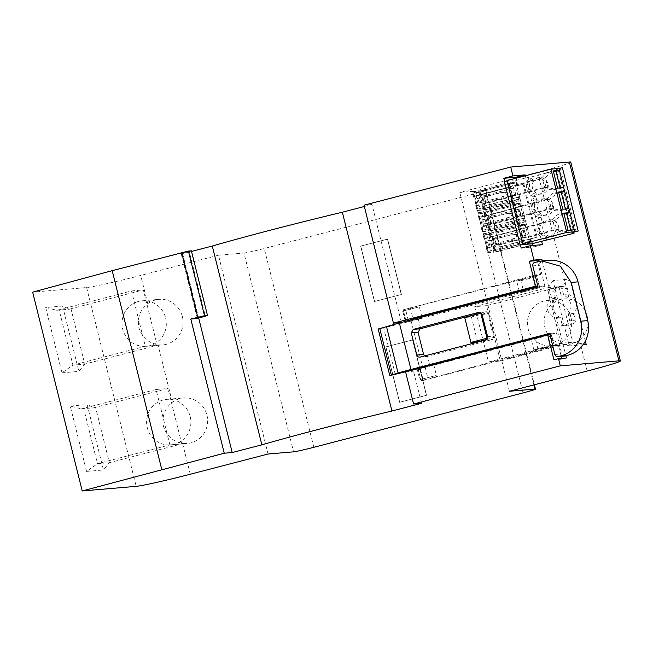 <?xml version="1.0" encoding="UTF-8"?>
<svg xmlns="http://www.w3.org/2000/svg" width="653" height="653" viewBox="0 0 653 653"><rect width="100%" height="100%" fill="white"/><g stroke="black" fill="none" stroke-linecap="round" stroke-linejoin="round"><path stroke-width="0.49" stroke-dasharray="3.27 2.45" d="M405.586 371.875L413.545 371.198L420.516 369.378L418.418 369.557L425.168 367.394L551.214 334.622L553.973 345.698L558.437 345.315L561.188 356.342M420.516 369.378L423.275 380.454L421.185 380.634L418.116 369.541L421.185 380.634L553.973 345.698M549.957 334.728L551.214 334.622M561.694 358.383L561.89 359.158L553.932 359.844M421.552 403.309L413.545 371.198M558.437 345.315L423.275 380.454M566.453 357.975L561.89 359.158M542.251 260.922L565.898 355.763M537.59 261.682L540.766 274.431L536.301 274.815L403.505 309.751L540.766 274.431M364.35 206.495L371.981 204.511L401.391 322.46L408.362 320.647L405.603 309.571M486.681 339.503L493.709 337.674L487.546 338.205M477.621 341.854L471.409 316.942L464.707 317.513M493.709 337.674L487.497 312.754L471.409 316.942M525.306 175.796L541.615 241.194M583.105 344.735L569.285 345.91L552.993 280.57L569.889 279.125L561.335 286.3L547.1 287.851L560.903 343.225L572.771 342.213L500.361 361.036L486.558 305.661L561.335 286.3M585.341 341.095L569.889 279.125M570.779 162.148A45.694 1.828 -14 0 1 537.615 172.245L459.843 192.464L485.375 190.284A17.133 0.686 -14 0 1 485.905 190.325A17.133 0.686 -14 0 1 473.466 194.112L264.285 248.491A17.133 0.686 -14 0 1 244.01 253.038L293.572 451.835M268.04 454.015L218.477 255.217L244.01 253.038M218.477 255.217L140.705 275.435A45.694 1.828 -14 0 1 86.629 287.54L32.65 292.152M191.558 250.85L189.264 251.609L205.377 316.232M197.361 318.476L181.248 253.854L189.264 251.609M181.248 253.854L191.688 251.381M371.981 204.511L364.023 205.189M410.255 307.587L413.014 318.664L406.272 320.827L408.362 320.647M405.97 320.811L403.203 309.734L405.97 320.811M537.803 285.998L539.06 285.892L537.86 286.202M539.06 285.892L536.301 274.815M487.497 312.754L481.473 313.269M587.202 316.166C589.349 325.92 586.778 333.912 579.472 340.14A22.847 22.153 85.1 0 1 568.257 344.458A22.847 22.153 85.1 0 1 544.855 327.275A22.847 22.153 85.1 0 1 564.363 298.927A22.847 22.153 85.1 0 1 569.236 299.066C578.55 300.902 584.533 306.6 587.202 316.166M504.606 181.469L520.4 244.81M516.188 178.163L518.033 185.55L523.926 184.015L517.16 185.623L516.213 181.803L515.764 181.844L516.237 185.476L515.29 185.558L514.393 181.958L507.977 182.505L509.218 187.501L473.547 196.773A6.857 1.657 -104.6 0 1 475.743 205.564L476.984 210.552L483.408 210.005L482.51 206.405L483.457 206.324L484.779 209.891L485.22 209.85L480.543 191.076L516.213 181.803M532.497 243.569L531.281 238.712L537.182 237.178L523.926 184.015M532.962 245.463L533.354 247.022L521.208 248.058M542.472 244.646L533.354 247.022M552.993 280.57L548.487 287.402M569.285 345.91L560.903 343.225L488.493 362.048L500.361 361.036M558.968 286.838L572.771 342.213L583.594 344.033M198.692 318.109L182.644 253.731M509.405 391.269L459.843 192.464M360.783 246.108L374.593 301.482L401.407 294.511L387.604 239.137L360.783 246.108L374.593 301.482L401.407 294.511L387.604 239.137L360.644 246.116L374.455 301.498L401.407 294.511L387.466 239.145L360.644 246.116L374.455 301.498L401.269 294.527L387.466 239.145L360.783 246.108M385.915 346.89L399.718 402.272L426.54 395.294L412.729 339.919L385.915 346.89L399.718 402.272L426.54 395.294L412.729 339.919L385.776 346.906L399.579 402.281L426.54 395.294L412.59 339.935L385.776 346.906L399.579 402.281L426.401 395.31L412.59 339.935L385.915 346.89M206.944 415.12A22.847 22.153 85.1 0 1 187.435 443.46A22.847 22.153 85.1 0 1 182.562 443.322C172.849 441.526 166.491 435.853 163.479 426.327C161.675 416.541 164.621 408.517 172.327 402.256A22.847 22.153 85.1 0 1 183.542 397.938A22.847 22.153 85.1 0 1 206.944 415.12M182.367 316.55A22.847 22.153 85.1 0 1 162.858 344.89A22.847 22.153 85.1 0 1 157.985 344.751C148.272 342.956 141.913 337.283 138.901 327.757C137.097 317.97 140.044 309.946 147.749 303.686A22.847 22.153 85.1 0 1 158.965 299.368A22.847 22.153 85.1 0 1 182.367 316.55M45.694 307.498L56.729 310.289L59.097 309.759L72.907 365.133L61.986 372.839L45.694 307.498L62.582 306.053L69.577 309.187L70.965 308.747L84.776 364.121L78.874 371.402L62.582 306.053M61.986 372.839L78.874 371.402M86.555 471.409L70.263 406.068L81.307 408.86L83.674 408.329L97.485 463.703L169.894 444.881L181.763 443.869L109.353 462.691L97.485 463.703L86.555 471.409L103.452 469.972L87.159 404.623L94.154 407.758L95.542 407.317L109.353 462.691L103.452 469.972M70.263 406.068L87.159 404.623M571.008 317.546A22.847 22.153 85.1 0 1 551.499 345.886A22.847 22.153 85.1 0 1 528.106 328.704A22.847 22.153 85.1 0 1 547.614 300.364A22.847 22.153 85.1 0 1 571.008 317.546M531.281 238.712L530.416 238.786L531.411 242.777L530.962 242.81L529.648 239.251L528.701 239.333L529.599 242.932L523.175 243.479L521.935 238.484A6.857 1.657 75.4 0 0 519.739 229.701L484.069 238.974A6.857 1.657 -104.6 0 1 486.265 247.765L487.505 252.752L493.929 252.205L493.031 248.605L493.978 248.524L495.3 252.082L495.741 252.05L491.064 233.276L526.285 224.044L526.759 227.677L525.812 227.758L524.914 224.159L518.498 224.705L519.739 229.701M516.67 217.392A6.857 1.657 75.4 0 0 514.482 208.601L478.812 217.873A6.857 1.657 -104.6 0 1 481 226.664L516.67 217.392L517.919 222.379L524.335 221.832L523.437 218.233L524.383 218.151L526.734 224.003M475.743 205.564L511.413 196.292L512.654 201.279L519.078 200.732L518.18 197.133L519.127 197.051L520.441 200.618L520.89 200.577L521.502 206.577L520.555 206.658L519.657 203.059L513.234 203.605L514.482 208.601M511.413 196.292A6.857 1.657 75.4 0 0 509.218 187.501M517.16 185.623L518.033 185.55M537.182 237.178L530.416 238.786M523.061 184.089L536.317 237.251M486.558 305.661L474.69 306.673L547.1 287.851M474.69 306.673L488.493 362.048M190.194 416.549A22.847 22.153 85.1 0 1 170.678 444.897A22.847 22.153 85.1 0 1 147.284 427.707A22.847 22.153 85.1 0 1 166.793 399.367A22.847 22.153 85.1 0 1 190.194 416.549M165.617 317.978A22.847 22.153 85.1 0 1 146.101 346.327A22.847 22.153 85.1 0 1 122.707 329.136A22.847 22.153 85.1 0 1 142.215 300.796A22.847 22.153 85.1 0 1 165.617 317.978M59.097 309.759L131.506 290.936L145.317 346.31L72.907 365.133L84.776 364.121L157.185 345.298L143.374 289.916L70.965 308.747M56.729 310.289L69.577 309.187M81.307 408.86L94.154 407.758M495.741 252.05L531.411 242.777M485.22 209.85L520.89 200.577M481 226.664L482.249 231.652L488.673 231.105L487.775 227.505L488.713 227.424L490.036 230.991L490.485 230.95L485.799 212.176L521.469 202.903M490.485 230.95L526.155 221.677M495.3 252.082L530.962 242.81M493.978 248.524L529.648 239.251M493.031 248.605L528.701 239.333M493.929 252.205L529.599 242.932M487.505 252.752L523.175 243.479M486.265 247.765L521.935 238.484M491.064 233.276L490.615 233.317L491.089 236.949L490.15 237.031L489.252 233.431L482.828 233.978L484.069 238.974M482.828 233.978L518.498 224.705M489.252 233.431L524.914 224.159M490.15 237.031L525.812 227.758M491.089 236.949L526.759 227.677M490.615 233.317L526.285 224.044M490.036 230.991L525.706 221.718M488.713 227.424L524.383 218.151M487.775 227.505L523.437 218.233M488.673 231.105L524.335 221.832M482.249 231.652L517.919 222.379M485.799 212.176L485.359 212.217L485.832 215.849L484.885 215.931L483.987 212.331L477.563 212.878L478.812 217.873M477.563 212.878L513.234 203.605M483.987 212.331L519.657 203.059M484.885 215.931L520.555 206.658M485.832 215.849L521.502 206.577M485.359 212.217L521.021 202.944M484.779 209.891L520.441 200.618M483.457 206.324L519.127 197.051M482.51 206.405L518.18 197.133M483.408 210.005L519.078 200.732M476.984 210.552L512.654 201.279M480.543 191.076L480.094 191.117L480.567 194.749L479.629 194.831L478.731 191.231L472.307 191.786L473.547 196.773M472.307 191.786L507.977 182.505M478.731 191.231L514.393 181.958M479.629 194.831L515.29 185.558M480.567 194.749L516.237 185.476M480.094 191.117L515.764 181.844M131.506 290.936L143.374 289.916M145.317 346.31L157.185 345.298M169.894 444.881L156.083 389.506L83.674 408.329M156.083 389.506L167.952 388.486L95.542 407.317M181.763 443.869L167.952 388.486M479.139 203.05L502.198 197.051L507.316 194.684L506.704 192.202L501.096 192.619L478.029 198.618L479.139 203.05L478.02 203.14L502.198 197.051M501.08 197.149L506.206 194.774L505.585 192.3L499.978 192.717L476.91 198.716L478.02 203.14M476.91 198.716L478.029 198.618M499.978 192.717L501.096 192.619M506.206 194.774L507.316 194.684M505.585 192.3L506.704 192.202M484.395 224.142L507.463 218.151L512.581 215.776L511.96 213.302L506.353 213.719L483.293 219.718L484.395 224.142L483.277 224.24L507.463 218.151M506.344 218.249L511.462 215.874L510.842 213.4L505.234 213.817L482.175 219.808L483.277 224.24M482.175 219.808L483.293 219.718M505.234 213.817L506.353 213.719M511.462 215.874L512.581 215.776M510.842 213.4L511.96 213.302M489.652 245.242L512.719 239.251L517.837 236.876L517.225 234.403L511.617 234.819L488.55 240.81L489.652 245.242L488.542 245.34L512.719 239.251M511.601 239.341L516.727 236.974L516.107 234.492L510.499 234.917L487.432 240.908L488.542 245.34M487.432 240.908L488.55 240.81M510.499 234.917L511.617 234.819M516.727 236.974L517.837 236.876M516.107 234.492L517.225 234.403M395.285 374.406L383.686 327.888L411.161 321.064A28.561 1.143 166 0 0 418.336 319.235L544.88 286.341L538.039 286.92M383.686 327.888C378.307 329.169 376.993 329.365 379.752 328.467M405.733 322.1L422.091 317.938L405.733 322.1M523.682 291.801L519.494 292.16L535.582 287.973L539.77 287.614L523.682 291.801L520.923 280.725L516.727 281.084L532.824 276.896L537.011 276.546L520.923 280.725M436.188 375.508L419.83 379.671L436.188 375.508M417.063 368.594L433.69 364.447M479.596 312.297L485.546 311.791L481.139 312.934M564.649 356.048A2.857 2.767 85.1 0 1 561.719 353.902L556.478 332.859L549.638 333.438M544.88 286.341L539.631 265.298A2.857 2.767 85.1 0 1 541.623 261.829L544.308 261.135A28.561 27.687 85.1 0 1 548.773 260.367M479.147 312.297L485.546 311.791C487.211 311.53 488.338 312.224 488.917 313.864L494.435 336.009L492.444 339.478L427.593 356.342L429.935 365.753L556.478 332.859M424.548 355.934L427.005 356.489A28.561 1.143 166 0 0 427.593 356.342M411.161 321.064L422.76 367.574L407.978 371.255M550.348 288.781L555.932 288.3L563.98 286.21A2.857 2.767 -94.9 0 1 567.351 288.283L561.768 288.757A2.857 2.767 -94.9 0 0 558.397 286.683L550.348 288.781A2.857 2.767 -94.9 0 0 548.357 292.242L549.777 297.948L555.36 297.474L553.94 291.769L548.357 292.242M555.932 288.3A2.857 2.767 -94.9 0 0 553.94 291.769M556.307 324.141L561.89 323.659L560.47 317.954A1.143 1.11 -94.9 0 0 559.841 317.187A12.276 11.909 -94.9 0 1 555.172 298.454L549.589 298.927A12.276 11.909 -94.9 0 0 554.258 317.668L556.307 324.141A2.857 2.767 -94.9 0 0 559.678 326.214L567.726 324.117A2.857 2.767 -94.9 0 0 569.718 320.656L568.298 314.95L573.881 314.468L575.301 320.174L569.718 320.656M561.89 323.659A2.857 2.767 -94.9 0 0 565.269 325.733L559.678 326.214M567.726 324.117L573.31 323.643L565.269 325.733M573.31 323.643A2.857 2.767 -94.9 0 0 575.301 320.174M567.351 288.283L568.771 293.989A1.143 1.11 -94.9 0 0 569.4 294.756A12.276 11.909 -94.9 0 1 574.077 313.489L568.485 313.971A12.276 11.909 -94.9 0 0 563.817 295.229L561.768 288.757M568.485 313.971L568.298 314.95M549.589 298.927L549.777 297.948M574.077 313.489A1.143 1.11 -94.9 0 0 573.881 314.468M555.172 298.454A1.143 1.11 -94.9 0 0 555.36 297.474M422.76 367.574A28.561 1.143 166 0 0 429.935 365.753M539.77 287.614L537.011 276.546M535.305 286.871L532.824 276.896M519.217 291.05L516.727 281.084M549.94 345.568L533.852 349.747L538.039 349.396L554.128 345.208L549.94 345.568L547.312 335.03M554.128 345.208L551.369 334.132L549.842 334.263M533.852 349.747L531.224 339.209M531.093 338.678L535.28 338.319L538.039 349.396M551.369 334.132L535.28 338.319M402.974 311.024L419.332 306.861L402.974 311.024M546.781 240.312L546.341 238.549A11.428 11.077 85.1 0 1 541.925 220.828L541.076 217.449A11.428 11.077 85.1 0 1 536.66 199.728L535.819 196.349A11.428 11.077 85.1 0 1 531.403 178.628L530.995 177.02L558.274 169.927L573.807 232.223M551.336 201.336A8.285 8.032 85.1 0 1 546.169 215.212A8.285 8.032 85.1 0 1 537.966 203.956A8.285 8.032 85.1 0 1 551.336 201.336M544.863 233.676A8.285 8.032 85.1 0 1 550.022 219.808A8.285 8.032 85.1 0 1 558.225 231.056A8.285 8.032 85.1 0 1 544.863 233.676M546.071 180.236A8.285 8.032 85.1 0 1 540.913 194.112A8.285 8.032 85.1 0 1 532.709 182.856A8.285 8.032 85.1 0 1 546.071 180.236M544.129 240.541L543.688 238.778A11.428 11.077 85.1 0 1 539.272 221.057L538.423 217.678A11.428 11.077 85.1 0 1 534.007 199.957L533.166 196.577L535.819 196.349M546.341 238.549L543.688 238.778M541.076 217.449L538.423 217.678M541.925 220.828L539.272 221.057M525.902 236.394A3.428 0.833 -104.6 0 1 525.616 236.982A3.428 0.833 -104.6 0 1 524.979 236.476A3.428 0.833 -104.6 0 1 523.616 232.133A3.428 0.833 -104.6 0 1 523.886 230.346A3.428 0.833 -104.6 0 1 525.028 231.848A3.428 0.833 -104.6 0 1 525.885 235.194A3.428 0.833 -104.6 0 1 525.902 236.394M520.645 215.294A3.428 0.833 -104.6 0 1 520.351 215.882A3.428 0.833 -104.6 0 1 519.715 215.376A3.428 0.833 -104.6 0 1 518.36 211.033A3.428 0.833 -104.6 0 1 518.629 209.246A3.428 0.833 -104.6 0 1 519.764 210.748A3.428 0.833 -104.6 0 1 520.621 214.094A3.428 0.833 -104.6 0 1 520.645 215.294M515.38 194.194A3.428 0.833 -104.6 0 1 515.095 194.782A3.428 0.833 -104.6 0 1 514.458 194.276A3.428 0.833 -104.6 0 1 513.095 189.933A3.428 0.833 -104.6 0 1 513.364 188.154A3.428 0.833 -104.6 0 1 514.507 189.656A3.428 0.833 -104.6 0 1 515.364 192.994A3.428 0.833 -104.6 0 1 515.38 194.194M493.578 239.945A3.428 0.833 -104.6 0 1 493.848 238.157A3.428 0.833 -104.6 0 1 494.639 238.916A3.428 0.833 -104.6 0 1 495.847 243.006A3.428 0.833 -104.6 0 1 495.888 243.749A3.428 0.833 -104.6 0 1 495.578 244.793A3.428 0.833 -104.6 0 1 494.443 243.291A3.428 0.833 -104.6 0 1 493.578 239.945M490.583 221.906A3.428 0.833 -104.6 0 1 490.632 222.649A3.428 0.833 -104.6 0 1 490.313 223.693A3.428 0.833 -104.6 0 1 489.179 222.191A3.428 0.833 -104.6 0 1 488.322 218.845A3.428 0.833 -104.6 0 1 488.591 217.057A3.428 0.833 -104.6 0 1 489.375 217.816A3.428 0.833 -104.6 0 1 490.583 221.906M483.057 197.745A3.428 0.833 -104.6 0 1 483.334 195.957A3.428 0.833 -104.6 0 1 484.118 196.716A3.428 0.833 -104.6 0 1 485.326 200.806A3.428 0.833 -104.6 0 1 485.367 201.548A3.428 0.833 -104.6 0 1 485.057 202.593A3.428 0.833 -104.6 0 1 483.922 201.091A3.428 0.833 -104.6 0 1 483.057 197.745M492.599 239.422A4.881 1.184 -104.6 0 1 493.08 236.868A4.881 1.184 -104.6 0 1 494.101 237.953A4.881 1.184 -104.6 0 1 495.831 243.781A4.881 1.184 -104.6 0 1 495.896 244.842A4.881 1.184 -104.6 0 1 495.529 246.287A4.881 1.184 -104.6 0 1 493.888 244.344A4.881 1.184 -104.6 0 1 492.599 239.422M490.264 225.203A4.881 1.184 -104.6 0 1 488.624 223.228A4.881 1.184 -104.6 0 1 487.342 218.322A4.881 1.184 -104.6 0 1 487.652 215.808A4.881 1.184 -104.6 0 1 487.824 215.768A4.881 1.184 -104.6 0 1 487.913 215.784A4.881 1.184 -104.6 0 1 488.844 216.853A4.881 1.184 -104.6 0 1 490.566 222.689A4.881 1.184 -104.6 0 1 490.632 223.742A4.881 1.184 -104.6 0 1 490.272 225.195A4.881 1.184 -104.6 0 1 490.264 225.203L485.865 228.077A6.571 1.592 -104.6 0 1 483.653 225.465A6.571 1.592 -104.6 0 1 481.922 218.837A6.571 1.592 -104.6 0 1 481.832 217.155A6.571 1.592 -104.6 0 1 482.567 215.4A6.571 1.592 -104.6 0 1 483.995 216.967A6.571 1.592 -104.6 0 1 486.256 224.705A6.571 1.592 -104.6 0 1 486.346 226.387A6.571 1.592 -104.6 0 1 485.865 228.077M482.077 197.222A4.881 1.184 -104.6 0 1 482.559 194.667A4.881 1.184 -104.6 0 1 483.587 195.761A4.881 1.184 -104.6 0 1 485.31 201.589A4.881 1.184 -104.6 0 1 485.375 202.642A4.881 1.184 -104.6 0 1 485.016 204.095A4.881 1.184 -104.6 0 1 483.367 202.152A4.881 1.184 -104.6 0 1 482.077 197.222M487.179 239.937A6.571 1.592 -104.6 0 1 487.824 236.5A6.571 1.592 -104.6 0 1 491.521 245.797A6.571 1.592 -104.6 0 1 491.121 249.168A6.571 1.592 -104.6 0 1 488.917 246.556A6.571 1.592 -104.6 0 1 487.179 239.937M476.657 197.737A6.571 1.592 -104.6 0 1 477.31 194.3A6.571 1.592 -104.6 0 1 481 203.605A6.571 1.592 -104.6 0 1 480.6 206.977A6.571 1.592 -104.6 0 1 478.396 204.365A6.571 1.592 -104.6 0 1 476.657 197.737M490.077 234.802L494.06 250.793L529.461 241.594L525.396 225.277L490.077 234.802M489.995 234.484L484.208 234.982L485.024 238.255A8.236 1.992 75.4 0 1 487.456 248.009L488.273 251.291L494.06 250.793M488.803 229.693L483.016 230.191L482.192 226.909A8.236 1.992 75.4 0 0 479.841 217.327A8.236 1.992 75.4 0 0 479.767 217.155L478.943 213.882L484.738 213.384L488.803 229.693L524.204 220.494L520.139 204.185L514.344 204.675L515.168 207.956A8.236 1.992 -104.6 0 1 515.241 208.119A8.236 1.992 -104.6 0 1 515.356 208.389A8.236 1.992 -104.6 0 1 517.568 217.253A8.236 1.992 -104.6 0 1 517.592 217.71L518.417 220.983L524.204 220.494M474.502 196.063L473.686 192.782L479.473 192.284L483.546 208.593L518.939 199.394L514.874 183.085L509.087 183.575L509.903 186.856L474.502 196.063A8.236 1.992 75.4 0 1 476.935 205.809L477.751 209.091L483.546 208.593M542.112 233.913A8.285 8.032 85.1 0 1 547.271 220.037A8.285 8.032 85.1 0 1 555.474 231.293A8.285 8.032 85.1 0 1 542.112 233.913M531.591 191.721A8.285 8.032 85.1 0 1 536.75 177.845A8.285 8.032 85.1 0 1 544.961 189.092A8.285 8.032 85.1 0 1 531.591 191.721M512.091 195.851L543.68 187.64L547.173 187.338L515.584 195.549L513.234 186.138L509.74 186.431L512.091 195.851L515.584 195.549M509.74 186.431L541.337 178.22L544.822 177.926L513.234 186.138M547.173 187.338L547.924 187.558L545.377 177.363L551.883 172.229L546.741 172.67L542.112 177.436L544.733 187.942L551.026 189.835L556.16 189.394L547.924 187.558M544.822 177.926L545.377 177.363M522.612 238.043L554.201 229.832L557.695 229.538L526.098 237.749L523.755 228.33L520.261 228.632L522.612 238.043L526.098 237.749M520.261 228.632L551.85 220.42L555.344 220.118L523.755 228.33M557.695 229.538L558.437 229.758L555.899 219.563L562.404 214.421L557.262 214.861L552.634 219.637L555.254 230.142L561.547 232.027L566.682 231.586L558.437 229.758M555.344 220.118L555.899 219.563M552.43 208.438L520.841 216.649L517.347 216.951L548.944 208.731L553.181 208.658L550.642 198.463L557.14 193.329L558.772 192.962M517.347 216.951L515.005 207.532L546.594 199.32L550.087 199.026L550.642 198.463M550.087 199.026L518.49 207.238L520.841 216.649M515.005 207.532L518.49 207.238M484.208 234.982L519.608 225.775L520.425 229.056A8.236 1.992 -104.6 0 1 520.612 229.489A8.236 1.992 -104.6 0 1 522.824 238.353A8.236 1.992 -104.6 0 1 522.857 238.81L523.673 242.083L529.461 241.594M485.024 238.255L520.425 229.056M519.608 225.775L525.396 225.277M488.273 251.291L523.673 242.083M487.456 248.009L522.857 238.81M478.943 213.882L514.344 204.675M479.767 217.155L515.168 207.956M484.738 213.384L520.139 204.185M483.016 230.191L518.417 220.983M482.192 226.909L517.592 217.71M479.473 192.284L514.874 183.085M473.686 192.782L509.087 183.575M477.751 209.091L513.152 199.891L518.939 199.394M476.935 205.809L512.336 196.61L513.152 199.891M509.903 186.856A8.236 1.992 -104.6 0 1 510.091 187.297A8.236 1.992 -104.6 0 1 512.303 196.161A8.236 1.992 -104.6 0 1 512.336 196.61M533.166 196.577A11.428 11.077 85.1 0 1 528.75 178.857L531.403 178.628M536.66 199.728L534.007 199.957M543.68 187.64L544.733 187.942M541.337 178.22L542.112 177.436M560.135 187.884L560.282 188.472L556.16 189.394M553.515 171.861L551.883 172.229M554.201 229.832L555.254 230.142M551.85 220.42L552.634 219.637M570.657 230.085L570.804 230.664L566.682 231.586M564.037 214.062L562.404 214.421M563.71 187.582L560.282 188.472M574.232 229.774L570.804 230.664M568.967 208.682L561.425 210.495L553.181 208.658M565.4 208.984L565.539 209.572M546.594 199.32L552.005 193.761L557.14 193.329M548.944 208.731L556.283 210.927L561.425 210.495M547.369 198.536L549.989 209.042M528.75 178.857L528.342 177.249L515.511 180.587L531.289 243.879M530.995 177.02L528.342 177.249M504.336 181.542L515.511 180.587M506.957 180.563L508.63 180.424L524.408 243.716M508.63 180.424L507.022 180.84M572.093 232.672L556.307 169.372L562.404 167.699M558.274 169.927L556.307 169.372M558.544 192.039L552.005 193.761M557.564 188.105L551.026 189.835M553.287 170.939L546.741 172.67M568.086 230.305L561.547 232.027M563.808 213.139L557.262 214.861M562.821 209.205L556.283 210.927M536.856 212.813A8.285 8.032 85.1 0 1 542.014 198.936A8.285 8.032 85.1 0 1 550.218 210.193A8.285 8.032 85.1 0 1 536.856 212.813M425.168 367.394L427.927 378.471M579.472 340.14L587.178 371.051M537.615 172.245L569.236 299.066M533.893 384.903L485.375 190.284M473.466 194.112L523.037 392.91M313.848 447.297L264.285 248.491M190.268 474.233L182.562 443.322M172.327 402.256L157.985 344.751M147.749 303.686L140.705 275.435M86.629 287.54L136.191 486.346M554.879 354.481L561.719 353.902M537.46 261.714L544.308 261.135M534.783 262.416L541.623 261.829M532.791 265.877L539.631 265.298M420.165 357.077L427.005 356.489M485.603 340.058L492.444 339.478M487.595 336.597L494.435 336.009M482.077 314.444L488.917 313.864M563.98 286.21L558.397 286.683M559.841 317.187L554.258 317.668M560.47 317.954L554.887 318.435M569.4 294.756L563.817 295.229M568.771 293.989L563.188 294.462M418.336 319.235L420.687 328.647M560.331 168.327L576.117 231.627M485.905 190.325L534.391 384.772M551.499 345.886L568.257 344.458M547.614 300.364L564.363 298.927M170.678 444.897L187.435 443.46M166.793 399.367L183.542 397.938M146.101 346.327L162.858 344.89M142.215 300.796L158.965 299.368M417.136 368.872L419.83 379.671M433.723 364.562L436.457 375.524M564.429 286.128L558.837 286.61M564.821 325.814L559.237 326.288M419.724 357.15L426.556 356.562M422.091 317.938L421.895 317.121M421.716 316.403L419.332 306.861M405.472 322.084L405.309 321.431M404.982 320.141L402.705 311.008M523.886 230.346L493.848 238.157M525.616 236.982L495.578 244.793M520.351 215.882L490.313 223.693M518.629 209.246L488.591 217.057M513.364 188.154L483.334 195.957M515.095 194.782L485.057 202.593M494.639 238.916L494.101 237.953M495.888 243.749L495.896 244.842M490.632 222.649L490.632 223.742M489.375 217.816L488.844 216.853M484.118 196.716L483.587 195.761M485.367 201.548L485.375 202.642M493.08 236.868L487.824 236.5M495.529 246.287L491.121 249.168M487.824 215.768L482.567 215.4M482.559 194.667L477.31 194.3M485.016 204.095L480.6 206.977M547.271 220.037L550.022 219.808M548.683 236.541L551.434 236.304M536.75 177.845L539.5 177.608M538.162 194.349L540.913 194.112M542.014 198.936L544.765 198.708M543.418 215.441L546.169 215.212"/><path stroke-width="0.98" d="M413.594 403.995L560.29 365.851L558.495 358.652L553.932 359.844L547.72 334.924L405.586 371.875L413.594 403.995L421.552 403.309L391.914 411.015L342.343 212.217L364.35 206.495M547.72 334.924L549.957 334.728M561.188 356.342L561.694 358.383M541.615 241.194L542.472 244.646L530.326 245.691L533.917 260.082L541.876 259.404L542.251 260.922M565.898 355.763L566.453 357.975L558.495 358.652M541.876 259.404L537.313 260.588L537.59 261.682M487.546 338.205L487.007 338.246L480.796 313.326L464.707 317.513L470.919 342.433L477.621 341.854L486.681 339.503M525.306 175.796L525.077 174.873L512.932 175.91L510.719 167.054L569.359 162.042A45.694 1.828 -14 0 1 570.779 162.148L620.35 360.946A45.694 1.828 166 0 0 618.922 360.848L569.359 162.042M560.29 365.851L618.922 360.848M583.105 344.735L586.182 344.474L585.341 341.095M391.914 411.015A148.509 5.95 -14 0 0 261.853 444.832L212.282 246.026A148.509 5.95 -14 0 1 342.343 212.217M32.65 292.152L112.202 270.66L188.423 251.087L204.536 315.709L190.798 319.039L224.257 453.215L82.221 490.958L32.65 292.152M204.536 315.709L207.491 315.456L191.378 250.834L188.423 251.087M191.378 250.834L207.491 315.456M212.282 246.026L191.688 251.381M510.719 167.054L364.023 205.189L393.433 323.145L401.309 322.468M537.86 286.202L413.014 318.664M537.803 285.998L535.574 286.194L529.354 261.273L537.313 260.588M393.433 323.145L535.574 286.194M533.917 260.082L529.354 261.273M481.473 313.269L480.796 313.326M470.919 342.433L487.007 338.246M82.221 490.958L136.191 486.346A45.694 1.828 166 0 0 190.268 474.233L268.04 454.015L293.572 451.835A17.133 0.686 166 0 0 313.848 447.297L523.037 392.91A17.133 0.686 166 0 0 535.476 389.123A17.133 0.686 166 0 0 534.938 389.082L509.405 391.269L587.178 371.051A45.694 1.828 166 0 0 620.35 360.946M530.326 245.691L521.208 248.058L520.4 244.81M512.932 175.91L503.814 178.285L504.606 181.469M525.077 174.873L515.96 177.249L503.814 178.285M515.96 177.249L516.188 178.163M532.497 243.569L532.962 245.463M586.182 344.474L583.594 344.033M261.853 444.832L232.215 452.537L198.692 318.109M161.764 469.458L112.202 270.66M190.798 319.039L197.361 318.476L207.67 315.472M224.257 453.215L232.215 452.537M407.978 371.255L389.784 375.54L378.185 329.022L399.367 322.974L538.039 286.92L532.791 265.877A2.857 2.767 85.1 0 1 534.783 262.416L541.933 260.947L560.356 266.179L571.187 282.431L580.852 321.194A28.561 27.687 85.1 0 1 560.935 355.861L558.25 356.554A2.857 2.767 85.1 0 1 554.879 354.481L549.638 333.438L410.966 369.492L399.367 322.974M433.723 364.562L424.287 366.447L417.136 368.872M481.139 312.934L420.687 328.647A28.561 1.143 -14 0 1 420.108 328.802L418.059 332.271L423.585 354.424L424.548 355.934M479.596 312.297L478.698 312.371C480.371 312.118 481.498 312.803 482.077 314.444L487.595 336.597L485.603 340.058L420.165 357.077C418.5 357.33 417.373 356.644 416.794 355.003L411.276 332.85L413.267 329.381L479.147 312.297M542.112 260.931L548.773 260.367A28.561 27.687 85.1 0 1 578.027 281.851L587.692 320.615A28.561 27.687 85.1 0 1 567.775 355.273L565.098 355.967A2.857 2.767 85.1 0 1 564.649 356.048L557.809 356.628M389.784 375.54L398.077 373.018A28.561 1.143 -14 0 1 410.966 369.492M420.165 357.077L419.724 357.15M535.484 287.589L535.305 286.871M519.396 291.769L519.217 291.05M549.842 334.263L547.181 334.491L547.312 335.03M531.224 339.209L531.093 338.678L547.181 334.491M573.807 232.223L574.06 233.227L572.093 232.672L578.191 230.991L574.722 231.742L569.947 212.609L566.518 213.498L570.657 230.085M507.022 180.84L504.336 181.542L520.123 244.834L531.289 243.879L574.06 233.227M574.232 229.774L568.086 230.305L563.808 213.139L569.947 212.609L568.967 208.682L562.821 209.205L559.507 195.916L558.544 192.039L564.69 191.509L563.71 187.582L557.564 188.105L553.287 170.939L559.425 170.417L556.005 171.306L560.135 187.884M556.005 171.306L553.515 171.861M566.518 213.498L564.037 214.062M568.967 208.682L564.69 191.509L561.262 192.406L565.4 208.984M561.262 192.406L558.772 192.962M520.123 244.834L524.408 243.716L522.735 243.863L506.957 180.563L550.936 169.135L558.935 168.45L563.71 187.582M578.191 230.991L562.404 167.699L558.935 168.45M522.735 243.863L566.722 232.427L574.722 231.742M566.722 232.427L550.936 169.135M534.938 389.082L533.893 384.903M197.769 317.227L181.656 252.605M413.267 329.381L420.108 328.802M558.25 356.554L565.098 355.967M567.775 355.273L560.935 355.861M580.852 321.194L587.692 320.615M571.187 282.431L578.027 281.851M398.077 373.018L386.478 326.5M391.351 374.985L379.752 328.467M416.794 355.003L423.585 354.424M411.276 332.85L418.059 332.271M534.391 384.772L535.476 389.123M421.895 317.121L421.716 316.403M405.309 321.431L404.982 320.141"/></g></svg>
